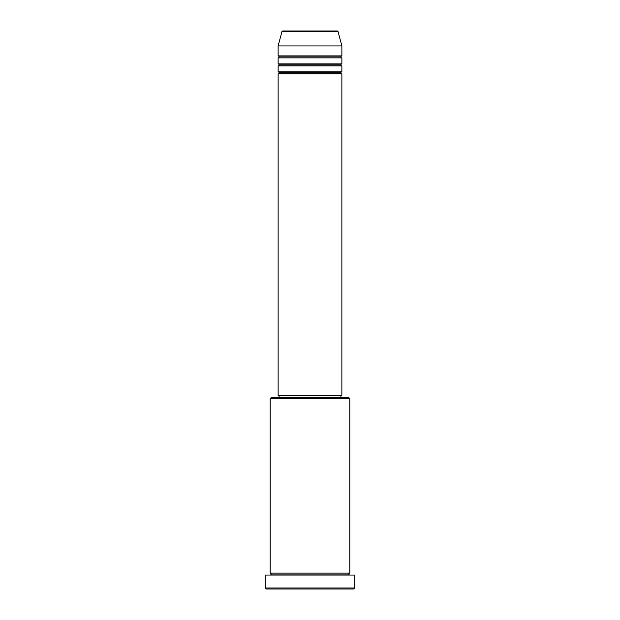 <?xml version="1.0" encoding="UTF-8"?>
<svg xmlns="http://www.w3.org/2000/svg" width="620" height="620" viewBox="0 0 620 620"><rect width="100%" height="100%" fill="white"/><g stroke="black" fill="none" stroke-linecap="round" stroke-linejoin="round"><path stroke-width="0.93" d="M337.117 31L282.883 31A1 1 0 0 0 281.922 31.736L338.078 31.736A1 1 0 0 0 337.117 31L282.883 31A1 1 0 0 0 281.922 31.736L278.117 45.95L341.884 45.95L338.078 31.736L281.922 31.736L278.117 45.95L278.117 55.909A1 1 0 0 1 279.108 56.908A1 1 0 0 1 278.117 57.9L278.117 63.883A1 1 0 0 1 279.108 64.875A1 1 0 0 1 278.117 65.875L278.117 71.85A1 1 0 0 1 279.108 72.85A1 1 0 0 1 278.117 73.85L278.117 395.692L341.884 395.692L341.884 73.85A1 1 0 0 1 340.892 72.85A1 1 0 0 1 341.884 71.85L341.884 65.875A1 1 0 0 1 340.892 64.875A1 1 0 0 1 341.884 63.883L341.884 57.9A1 1 0 0 1 340.892 56.908A1 1 0 0 1 341.884 55.909L341.884 45.95L278.117 45.95L278.117 55.909L341.884 55.909A1 1 0 0 0 340.892 56.908L279.108 56.908A1 1 0 0 0 278.117 55.909L341.884 55.909L341.884 45.95L338.078 31.736A1 1 0 0 0 337.117 31M349.858 398.683L348.858 397.683L271.142 397.683L270.142 398.683L349.858 398.683L270.142 398.683L270.142 573.058A1 1 0 0 1 271.142 574.05A1 1 0 0 1 270.142 575.05A1 1 0 0 0 271.142 574.05A1 1 0 0 0 270.142 573.058L349.858 573.058L349.858 398.683L349.858 573.058A1 1 0 0 0 348.858 574.05A1 1 0 0 1 349.858 573.058L270.142 573.058L270.142 398.683L271.142 397.683L348.858 397.683L349.858 398.683M265.159 588L266.158 589L353.842 589L354.841 588L265.159 588L354.841 588L354.841 575.05L265.159 575.05L265.159 588L265.159 575.05L354.841 575.05L354.841 588L353.842 589L266.158 589L265.159 588M349.858 575.05A1 1 0 0 1 348.858 574.05L271.142 574.05L348.858 574.05A1 1 0 0 0 349.858 575.05M278.117 71.85L341.884 71.85A1 1 0 0 0 340.892 72.85L279.108 72.85A1 1 0 0 0 278.117 71.85L278.117 65.875A1 1 0 0 0 279.108 64.875A1 1 0 0 0 278.117 63.883L341.884 63.883A1 1 0 0 0 340.892 64.875L279.108 64.875L340.892 64.875A1 1 0 0 0 341.884 65.875L278.117 65.875L341.884 65.875L341.884 71.85L278.117 71.85M341.884 73.85L278.117 73.85A1 1 0 0 0 279.108 72.85L340.892 72.85A1 1 0 0 0 341.884 73.85L341.884 395.692L278.117 395.692L278.117 73.85L341.884 73.85M340.892 397.683L340.892 395.692L340.892 397.683M279.108 395.692L279.108 397.683L279.108 395.692M341.884 57.9L278.117 57.9A1 1 0 0 0 279.108 56.908L340.892 56.908A1 1 0 0 0 341.884 57.9L341.884 63.883L278.117 63.883L278.117 57.9L341.884 57.9"/></g></svg>
